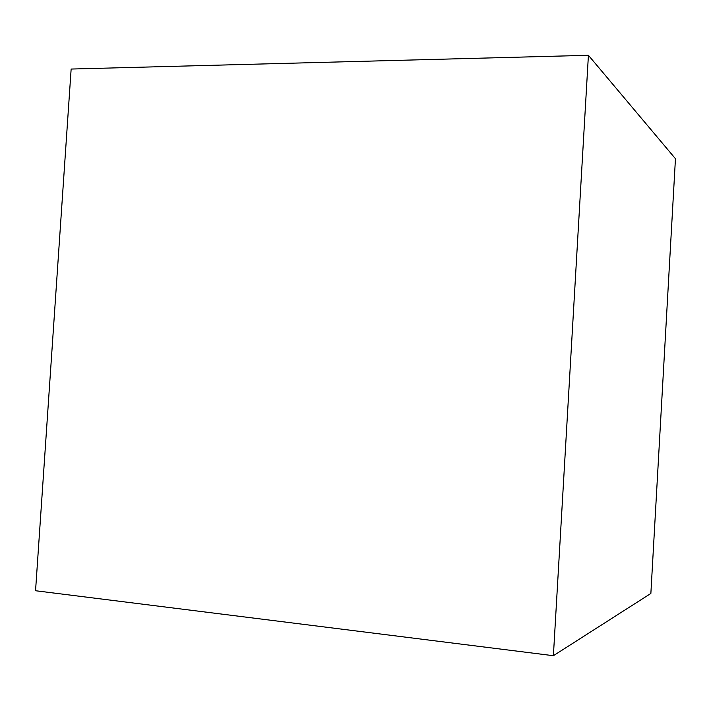 <?xml version="1.0" encoding="UTF-8"?>
<svg xmlns="http://www.w3.org/2000/svg" width="711" height="711" viewBox="0 0 711 711"><rect width="100%" height="100%" fill="white"/><g stroke="black" fill="none" stroke-linecap="round" stroke-linejoin="round"><path stroke-width="1.07" d="M553.389 655.702L650.867 593.454L675.45 158.713L588.415 55.298L71.144 69.047L35.55 590.743L553.389 655.702L588.415 55.298"/></g></svg>
